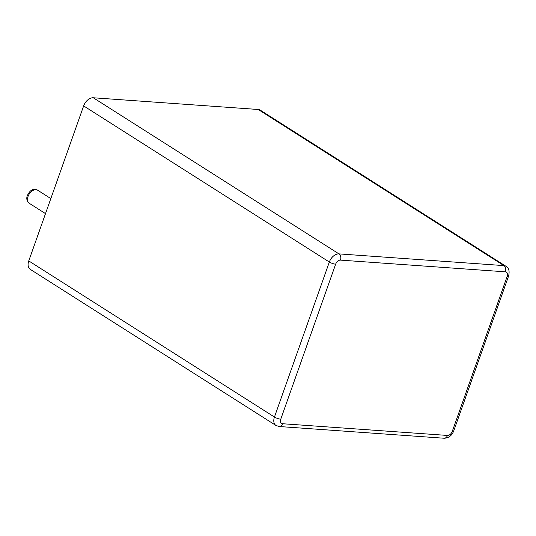 <?xml version="1.0" encoding="UTF-8"?>
<svg xmlns="http://www.w3.org/2000/svg" width="536" height="536" viewBox="0 0 536 536"><rect width="100%" height="100%" fill="white"/><g stroke="black" fill="none" stroke-linecap="round" stroke-linejoin="round"><path stroke-width="0.8" d="M28.756 260.918L274.452 417.035A9.44 6.157 -57.6 0 0 275.966 425.47L30.277 269.353A9.44 6.157 -57.6 0 1 28.756 260.918L83.65 105.914A9.44 6.157 -57.6 0 1 93.277 97.766L258.211 109.485L503.907 265.601A9.44 6.157 -57.6 0 1 505.917 266.245L260.228 110.128A9.44 6.157 122.4 0 0 258.211 109.485M93.277 97.766L338.973 253.89L503.907 265.601A4.717 3.377 94.1 0 1 505.401 271.826A4.717 3.075 -57.6 0 1 507.17 276.368L452.277 431.373A4.717 3.075 -57.6 0 1 447.46 435.44L282.526 423.728A4.717 3.075 -57.6 0 1 280.764 419.185L335.65 264.188A4.717 3.075 -57.6 0 1 340.467 260.114L505.401 271.826M83.65 105.914L329.339 262.03A9.44 6.157 -57.6 0 1 338.973 253.89A4.717 3.377 94.1 0 1 340.467 260.114M280.764 419.185A4.717 1.186 19.5 0 1 274.452 417.035L329.339 262.03A4.717 1.186 19.5 0 0 335.65 264.188M50.833 198.581L37.661 190.213A7.772 5.072 122.4 0 0 29.212 194.052A7.772 5.072 122.4 0 0 29.326 203.332L45.506 213.616M447.46 435.44A4.717 3.377 -85.9 0 1 444.11 438.234C448.625 438.08 451.828 435.681 453.704 431.024L508.597 276.027A4.717 1.186 -160.5 0 1 507.17 276.368M453.704 431.024A4.717 1.186 -160.5 0 1 452.277 431.373M444.11 438.234L279.169 426.515A4.717 3.377 -85.9 0 0 282.526 423.728M508.597 276.027C509.763 271.142 508.872 267.879 505.917 266.245M275.966 425.47L279.169 426.515M37.661 190.213C34.86 189.014 30.746 187.975 27.102 196.163C26.318 199.017 27.055 201.409 29.326 203.332"/></g></svg>

